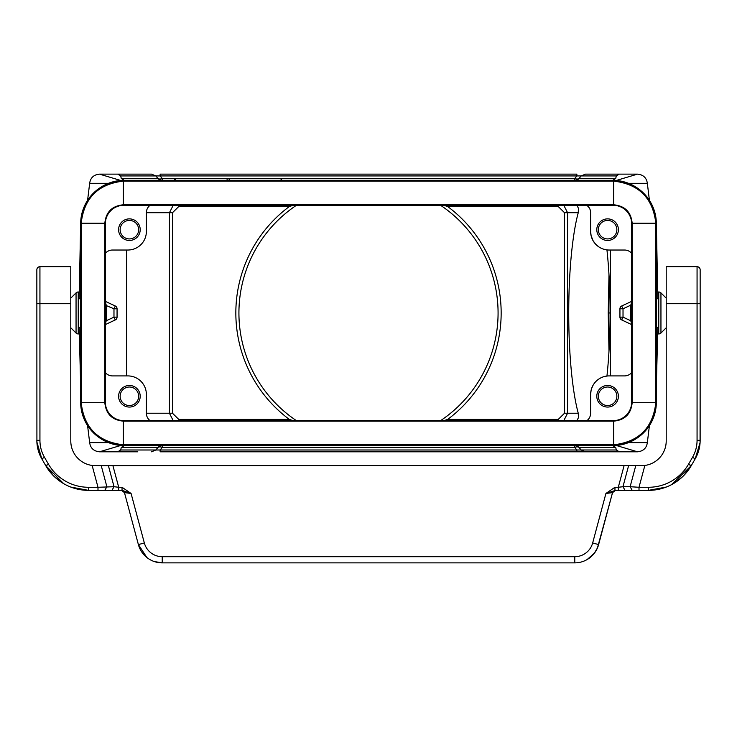 <?xml version="1.0" encoding="UTF-8"?>
<svg xmlns="http://www.w3.org/2000/svg" width="737" height="737" viewBox="0 0 737 737"><rect width="100%" height="100%" fill="white"/><g stroke="black" fill="none" stroke-linecap="round" stroke-linejoin="round"><path stroke-width="1.11" d="M174.66 180.307L174.66 178.455L281.598 178.455L281.598 180.307M656.345 327.182L656.345 384.861L657.855 327.182L656.345 327.182L656.345 298.752L657.855 298.752L656.345 223.799A43.207 43.188 135 0 0 636.114 187.226A43.197 43.188 180 0 0 612.668 180.307L124.332 180.307A43.197 43.188 180 0 0 100.886 187.226A43.207 43.188 45 0 0 80.655 223.799L79.145 298.752L80.655 298.752L80.655 327.182L79.145 327.182L80.655 384.861L80.655 327.182M621.715 305.993A3.086 3.086 0 0 0 619.937 308.785L623.023 308.785L621.715 305.993L631.664 301.359L621.715 305.993M563.796 420.643L567.554 413.236L564.514 413.236L558.25 419.408L558.25 420.643M558.25 205.301L558.25 206.535L564.514 212.698L567.554 212.698L563.796 205.301M117.063 317.15A3.086 3.086 0 0 1 115.285 319.941L105.336 324.584L115.285 319.941L113.977 317.15L113.977 308.785L117.063 308.785L117.063 317.15L113.977 317.15L106.266 320.742L104.958 324.759M174.66 178.501L162.278 178.501A6.172 3.749 -40 0 1 157.985 178.501L155.839 175.94L160.132 175.94L160.132 174.135L576.868 174.135L576.868 175.94L581.161 175.94L585.454 174.135L637.505 174.135C643.254 174.706 646.533 177.764 647.344 183.31L628.495 183.31M150.072 205.301A9.259 9.259 0 0 0 146.368 212.698L146.368 231.519A18.508 18.508 0 0 1 127.86 250.027L112.439 250.027A9.259 9.259 0 0 0 105.336 253.344M120.711 180.464L99.495 174.135C93.746 174.706 90.467 177.764 89.656 183.31L108.505 183.31M87.583 200.353L89.656 183.31M632.042 301.175L630.734 305.192L631.664 305.192M173.204 205.301L169.446 212.698L172.486 212.698L178.75 206.535L178.75 205.301M178.75 420.643L178.75 419.408L172.486 413.236L169.446 413.236L173.204 420.643M616.307 175.94L615.717 178.501L579.015 178.501L581.161 175.94L616.307 175.94L619.31 174.135M105.336 320.742L106.266 320.742L106.266 305.192L104.958 301.175M105.336 305.192L113.977 308.785L115.285 305.993L105.336 301.359M576.924 420.643L578.444 417.639L578.25 413.236A119.09 20.682 90 0 1 578.25 212.698L578.444 208.295L576.924 205.301M281.598 178.501L574.722 178.501L574.722 180.307A6.172 6.08 -90 0 0 579.015 178.501A6.172 3.749 40 0 1 574.722 178.501L576.868 175.94L160.132 175.94L162.278 178.501L162.278 180.307A6.172 6.08 90 0 1 157.985 178.501L121.283 178.501L120.693 175.94L117.69 174.135L99.495 174.135L151.546 174.135L155.839 175.94L120.693 175.94M293.133 420.643L289.319 419.408L178.75 419.408M293.133 205.301L289.319 206.535A132.66 132.66 0 0 0 289.319 419.408M585.454 451.799L576.868 451.799L576.868 449.994L616.307 449.994L615.717 447.433L579.015 447.433A6.172 3.749 -40 0 0 574.722 447.433L574.722 445.627A6.172 6.08 90 0 1 579.015 447.433L581.161 449.994L585.454 451.799L637.505 451.799L616.289 445.48M632.042 324.759L630.734 320.742L631.664 320.742M619.937 317.15L619.937 308.785L619.937 317.15L623.023 317.15L623.023 308.785L630.734 305.192L630.734 320.742L623.023 317.15L621.715 319.941A3.086 3.086 0 0 1 619.937 317.15L621.715 319.941A3.086 3.086 0 0 1 619.937 317.15M126.709 250.027L126.709 375.907M296.412 205.301A129.574 129.574 0 0 0 296.412 420.643M440.588 205.301A129.574 129.574 0 0 1 440.588 420.643M603.271 376.856L606.947 376.036A119.09 20.682 90 0 0 606.947 249.898L603.271 249.078M601.512 248.387L599.854 247.531M599.218 247.153L595.616 244.159L593.092 240.75L591.111 235.729L590.632 231.519A18.508 18.508 0 0 0 609.14 250.027L624.561 250.027A9.259 9.259 0 0 1 631.664 253.344M150.072 420.643A9.259 9.259 0 0 1 146.368 413.236L146.368 394.415A18.508 18.508 0 0 0 127.86 375.907L112.439 375.907A9.259 9.259 0 0 1 105.336 372.59M118.602 229.668A10.797 10.797 0 0 0 129.408 240.465A10.797 10.797 0 0 0 140.205 229.668A10.797 10.797 0 0 0 129.408 218.871A10.797 10.797 0 0 0 118.602 229.668M586.928 205.301A9.259 9.259 0 0 1 590.632 212.698L590.632 231.519M117.063 308.785A3.086 3.086 0 0 0 115.285 305.993A3.086 3.086 0 0 1 117.063 308.785M596.795 229.668A10.797 10.797 0 0 0 607.592 240.465A10.797 10.797 0 0 0 618.398 229.668A10.797 10.797 0 0 0 607.592 218.871A10.797 10.797 0 0 0 596.795 229.668M586.928 420.643A9.259 9.259 0 0 0 590.632 413.236L590.632 394.415A18.508 18.508 0 0 1 609.14 375.907L624.561 375.907A9.259 9.259 0 0 0 631.664 372.59M585.454 174.135L599.199 174.135M443.867 420.643L447.681 419.408L558.25 419.408M443.867 205.301L447.681 206.535A132.66 132.66 0 0 1 447.681 419.408M615.717 178.501L612.714 180.307L124.286 180.307L121.283 178.501M137.801 174.135L151.546 174.135M610.291 375.907L610.291 250.027M649.417 200.353L647.344 183.31M616.289 180.464L637.505 174.135M649.417 425.59L647.344 442.624C646.533 448.17 643.254 451.228 637.505 451.799M120.711 445.48L99.495 451.799L117.69 451.799L120.693 449.994L121.283 447.433L157.985 447.433L155.839 449.994L160.132 449.994L160.132 451.799L599.199 451.799M615.717 447.433L612.714 445.627L124.286 445.627L121.283 447.433M616.307 449.994L619.31 451.799M137.801 451.799L99.495 451.799C93.746 451.228 90.467 448.17 89.656 442.624L108.505 442.624M151.546 451.799L155.839 449.994L120.693 449.994M124.332 445.627A43.197 43.188 180 0 1 100.886 438.718A43.207 43.188 135 0 0 123.844 445.323L613.156 445.323A43.207 43.188 -135 0 0 636.114 438.718A43.197 43.188 180 0 1 612.668 445.627L124.332 445.627M162.278 447.433A6.172 3.749 40 0 0 157.985 447.433A6.172 6.08 -90 0 1 162.278 445.627L162.278 447.433L160.132 449.994L576.868 449.994L574.722 447.433L162.278 447.433M596.795 396.266A10.797 10.797 0 0 0 607.592 407.064A10.797 10.797 0 0 0 618.398 396.266A10.797 10.797 0 0 0 607.592 385.469A10.797 10.797 0 0 0 596.795 396.266M118.602 396.266A10.797 10.797 0 0 0 129.408 407.064A10.797 10.797 0 0 0 140.205 396.266A10.797 10.797 0 0 0 129.408 385.469A10.797 10.797 0 0 0 118.602 396.266M87.583 425.59L89.656 442.624M631.664 324.584L621.715 319.941M601.512 377.547L599.854 378.403M599.218 378.79L597.578 379.96M596.261 381.121L595.736 381.655M593.174 385.046L591.507 388.767M591.111 390.205L590.632 394.415M598.343 229.668A9.259 9.259 0 0 0 607.592 238.926A9.259 9.259 0 0 0 616.851 229.668A9.259 9.259 0 0 0 607.592 220.418A9.259 9.259 0 0 0 598.343 229.668M598.343 396.266A9.259 9.259 0 0 0 607.592 405.525A9.259 9.259 0 0 0 616.851 396.266A9.259 9.259 0 0 0 607.592 387.008A9.259 9.259 0 0 0 598.343 396.266M120.149 229.668A9.259 9.259 0 0 0 129.408 238.926A9.259 9.259 0 0 0 138.657 229.668A9.259 9.259 0 0 0 129.408 220.418A9.259 9.259 0 0 0 120.149 229.668M120.149 396.266A9.259 9.259 0 0 0 129.408 405.525A9.259 9.259 0 0 0 138.657 396.266A9.259 9.259 0 0 0 129.408 387.008A9.259 9.259 0 0 0 120.149 396.266M657.671 333.944L658.767 333.944A3.086 3.086 0 0 0 660.951 333.041L660.951 292.893A3.086 3.086 0 0 0 658.767 291.99L658.767 333.944M657.671 291.99L658.767 291.99M612.65 444.816L123.291 444.798C98.113 441.905 84.073 427.865 81.181 402.688L81.181 223.247C84.073 198.069 98.113 184.029 123.291 181.136L613.709 181.136C638.887 184.029 652.927 198.069 655.819 223.247L655.819 402.688C652.927 427.865 638.887 441.905 613.709 444.798L612.65 444.816L613.156 445.323M656.345 241.073L656.345 298.752M80.655 384.861L80.655 402.135A43.207 43.188 -45 0 0 100.886 438.718M78.233 291.99A3.086 3.086 0 0 0 76.049 292.893L76.049 333.041A3.086 3.086 0 0 0 78.233 333.944L78.233 291.99L79.329 291.99M124.35 181.127L123.844 180.62L613.156 180.62A43.207 43.188 135 0 1 636.114 187.226M123.844 180.62A43.207 43.188 -135 0 0 100.886 187.226M79.329 333.944L78.233 333.944M80.655 298.752L80.655 241.073M105.336 223.808L104.829 223.247C105.925 212.035 112.079 205.881 123.291 204.794L613.709 204.794C624.921 205.881 631.075 212.035 632.171 223.247C631.056 212.053 624.902 205.899 613.709 204.794L613.156 205.301L123.844 205.301A18.517 18.508 45 0 0 105.336 223.808L105.336 402.135A18.517 18.508 -45 0 0 123.844 420.643L123.291 421.149C112.079 420.053 105.925 413.899 104.829 402.688L104.829 223.247C105.944 212.053 112.098 205.899 123.291 204.794L123.844 205.301M655.819 223.247L632.171 223.247L632.171 402.688C631.075 413.899 624.921 420.053 613.709 421.149L123.291 421.149C112.098 420.035 105.944 413.881 104.829 402.688L105.336 402.135M613.156 205.301A18.517 18.508 135 0 1 631.664 223.808L631.664 402.135A18.517 18.508 -135 0 1 613.156 420.643L123.844 420.643M636.114 438.718A43.207 43.188 -135 0 0 656.345 402.135L656.345 384.861M631.664 402.135L632.171 402.688C631.056 413.881 624.902 420.035 613.709 421.149L613.156 420.643M632.171 223.247L631.664 223.808M104.774 490.363L97.993 490.363L97.993 487.277L114.042 486.715L111.932 490.363L104.774 490.363L106.874 486.715L101.245 465.683L644.857 465.452A24.68 24.68 0 0 0 666.211 441.002L666.211 266.693L697.064 266.693L666.211 266.693M700.15 269.779A3.086 3.086 0 0 0 697.064 266.693A3.086 3.086 0 0 1 700.15 269.779L700.15 440.339A37.025 37.025 0 0 1 695.194 458.847L691.242 465.683A49.361 49.361 0 0 1 648.496 490.363L639.007 490.363L639.007 487.277L630.126 486.715L632.226 490.363L639.007 490.363L615.506 490.363L612.53 492.648L605.925 493.449L615.506 490.363M632.226 490.363L625.068 490.363L622.958 486.715L618.288 487.277L618.288 490.363L614.962 490.363L639.007 490.363L614.962 490.363L614.962 487.277L618.288 487.277L624.082 465.683M625.068 490.363L618.288 490.363M111.932 490.363L88.504 490.363L122.038 490.363L122.038 487.277L131.075 493.449L124.47 492.648L121.494 490.363M39.936 266.693A3.086 3.086 0 0 0 36.85 269.779A3.086 3.086 0 0 1 39.936 266.693L70.789 266.693L70.789 303.708L39.936 303.708L39.936 266.693M36.85 272.865L36.85 303.708L39.936 303.708L39.936 440.339L36.85 440.339L36.914 442.578L36.85 269.779M70.77 487.065L88.504 490.363L88.504 487.277L97.993 487.277L92.143 465.452A24.68 24.68 0 0 1 70.789 441.002L70.789 303.708M92.143 465.452L101.245 465.683M644.857 465.452L639.007 487.277L648.496 487.277L648.496 490.363L666.23 487.065M671.582 484.633L691.242 465.683L683.411 475.89M700.15 400.228L700.15 341.784L700.058 442.928L698.768 450.353L695.194 458.847L700.086 442.578M700.15 294.929L700.15 299.185M108.403 465.683L114.042 486.715L118.712 487.277L118.712 490.363M587.168 559.521L594.381 553.174L597.449 547.923L612.53 492.648L598.619 544.569A24.68 24.68 0 0 1 574.777 562.865L162.223 562.865A24.68 24.68 0 0 1 138.381 544.569L124.47 492.648M39.936 440.339A33.939 33.939 0 0 0 44.478 457.299L41.806 458.847L36.887 441.997L41.806 458.847L45.758 465.683L41.806 458.847A37.025 37.025 0 0 1 36.85 440.339L36.85 440.625M36.85 440.8L36.924 442.679M36.979 443.471L37.246 445.71M37.274 445.931L37.698 448.216M37.836 448.815L38.084 449.819M38.296 450.593L38.564 451.477M39.743 454.674L39.936 455.134M97.993 490.363L88.504 490.363A49.361 49.361 0 0 1 45.758 465.683L63.704 483.684M614.962 487.277L605.925 493.449L592.659 542.976A18.508 18.508 0 0 1 574.777 556.693L162.223 556.693A18.508 18.508 0 0 1 144.341 542.976L131.075 493.449L122.038 490.363L88.504 490.363A49.361 49.361 0 0 1 45.758 465.683L53.589 475.89M144.341 542.976L138.381 544.569L146.875 557.513M154.282 561.548L162.223 562.865L162.223 556.693M700.15 312.967L700.15 353.76M666.211 303.708L700.15 303.708L700.15 343.202M652.899 490.169L654.972 489.939M675.322 482.44L683.392 475.918M689.887 467.903L690.219 467.369M46.781 467.369L47.113 467.903M53.608 475.918L61.678 482.44M587.214 205.522L589.185 207.742M610.079 312.967L608.218 312.967L608.992 351.125M608.218 312.967L608.992 274.809M564.514 212.698L564.514 413.236M578.25 212.698L567.554 212.698L567.554 413.236L578.25 413.236M172.486 413.236L172.486 212.698M146.368 413.236L169.446 413.236L169.446 212.698L146.368 212.698M281.083 180.307L281.083 178.455M229.152 180.307L229.152 178.455M227.107 180.307L227.107 178.455M175.176 180.307L175.176 178.455M289.319 206.535L178.75 206.535M447.681 206.535L558.25 206.535M647.344 442.624L628.495 442.624M124.35 444.816L123.844 445.323M81.162 401.628L80.655 402.135M81.162 224.306L80.655 223.799M81.181 223.247L104.829 223.247M81.181 402.688L104.829 402.688M123.291 444.798L123.291 421.149M613.709 444.798L613.709 421.149M655.838 224.306L656.345 223.799M612.65 181.127L613.156 180.62M655.838 401.628L656.345 402.135M123.291 181.136L123.291 204.794M613.709 181.136L613.709 204.794M655.819 402.688L632.171 402.688M628.597 465.683L622.958 486.715L630.126 486.715L635.755 465.683M88.504 487.277A46.274 46.274 0 0 1 48.43 464.135L44.478 457.299M700.15 440.339L697.064 440.339L697.064 266.693M648.496 487.277A46.274 46.274 0 0 0 688.57 464.135L691.242 465.683L688.57 464.411M697.064 440.339A33.939 33.939 0 0 1 692.522 457.299L688.57 464.135M695.194 458.847L692.522 457.299M112.918 465.683L118.712 487.277L122.038 487.277M592.659 542.976L598.619 544.569M574.777 556.693L574.777 562.865M48.43 464.411L45.758 465.683L48.43 464.135M666.211 327.781L660.951 333.041M70.789 298.163L76.049 292.893M666.211 298.163L660.951 292.893M70.789 327.781L76.049 333.041"/></g></svg>
